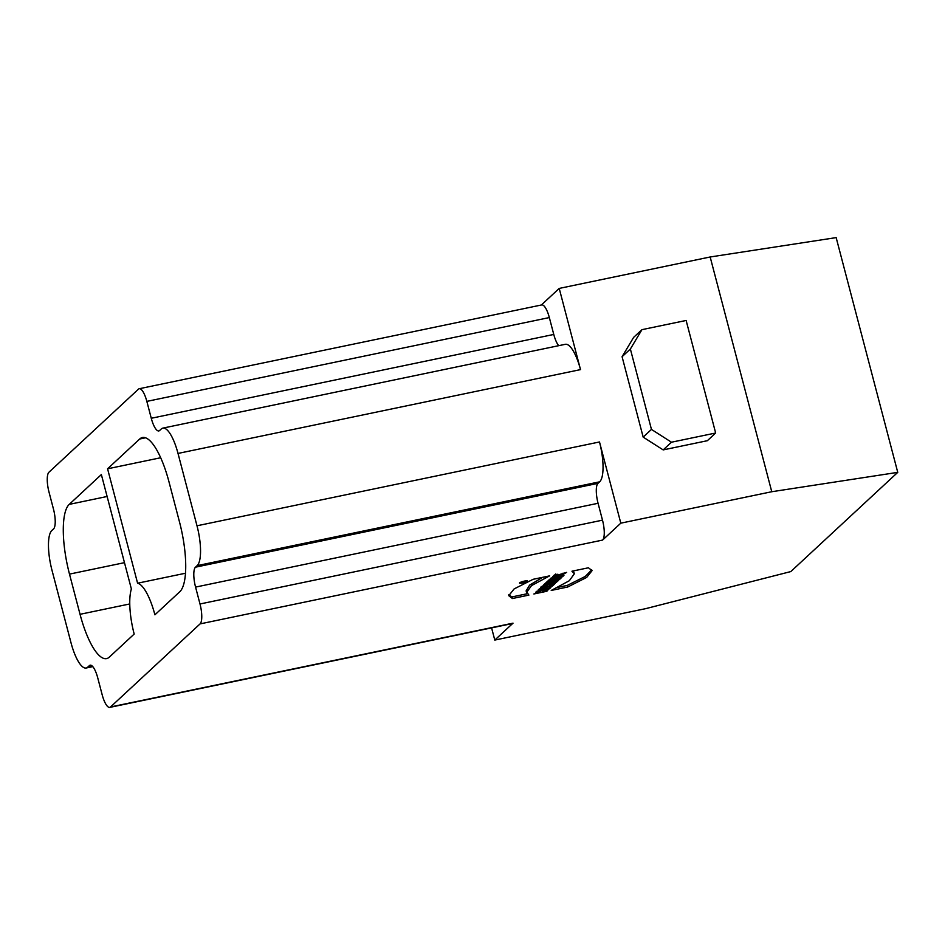 <?xml version="1.0" encoding="UTF-8"?>
<svg xmlns="http://www.w3.org/2000/svg" width="945" height="945" viewBox="0 0 945 945"><rect width="100%" height="100%" fill="white"/><g stroke="black" fill="none" stroke-linecap="round" stroke-linejoin="round"><path stroke-width="1.42" d="M525.432 581.506L524.014 581.742L525.396 581.352M523.79 581.707L524.877 581.837M524.912 581.99L521.392 582.722L523.991 581.754M542.713 577.3L529.59 585.144L526.058 590.991L528.893 595.102L512.403 598.528L508.753 595.693L514.139 588.912L533.134 579.297L549.612 575.871L531.527 585.593L526.483 592.598M527.121 593.767L511.977 596.921L508.693 594.854M512.403 598.528L511.977 596.921M591.712 569.859L585.309 576.415L567.284 585.404L557.715 587.4M574.371 573.721L571.949 571.217L588.428 567.78L592.078 570.626L586.691 577.407L567.709 587.01L551.218 590.448L569.327 580.726L574.371 573.721L573.296 570.934M567.709 587.01L567.284 585.404M556.05 574.997L554.101 575.233M566.634 572.386L560.976 575.623L552.849 576.509L554.644 574.914L557.904 574.229L556.203 575.552L566.634 572.386M563.078 573.131L563.255 573.769M560.81 577.513L560.976 578.127L548.053 580.821L549.258 579.698L557.349 577.371L550.155 578.872L551.029 578.068L563.941 575.375L562.759 576.474L562.547 575.67M562.759 576.474L554.845 578.753L554.68 578.139M554.845 578.753L561.873 577.289L560.976 578.127M557.349 577.371L557.196 576.781M546.423 582.333L547.356 581.47L560.267 578.777L559.334 579.651L546.423 582.333M559.168 579.013L559.334 579.651M547.037 582.545L546.6 584.364L543.54 585.002L545.95 582.77L558.129 580.762L557.196 581.636L547.332 583.691M546.186 582.758L546.6 584.364M557.03 580.998L557.196 581.636M547.344 585.546L544.568 586.124L547.344 585.546L547.19 583.644M544.32 585.203L544.568 586.124M549.151 584.14L547.415 584.506M549.742 584.14L549.907 585.002L554.609 584.034L553.675 584.896L540.764 587.589C539.879 586.821 547.285 583.62 550.144 584.27L556.416 582.356L549.955 584.967M549.683 584.128L549.907 585.002M553.51 584.258L553.675 584.896M555.117 582.746L555.282 583.408M543.28 587.896L542.808 588.64L546.423 588.097L547.013 587.554L544.769 588.144L544.615 587.542M543.93 587.719L543.434 588.487M544.769 588.144L544.096 588.322M546.86 586.939L547.013 587.554M548.761 586.81L546.895 587.069M549.884 586.136L548.998 587.719L550.935 587.447L550.002 588.298L538.201 589.963L539.264 588.971L553.345 585.203L550.037 586.75M548.667 586.455L548.998 587.719M549.825 587.601L550.002 588.298M552.163 585.522L552.329 586.148M542.383 590.507L540.457 590.909M543.481 589.904L542.631 591.476L547.722 590.424L546.789 591.286L533.866 593.98L540.528 591.192L535.815 592.172L536.76 591.298L549.671 588.617L543.647 590.542M542.288 590.153L542.631 591.476M546.623 590.649L546.789 591.286M540.363 590.554L540.528 591.192M548.572 588.841L548.738 589.479M715.66 433.011L671.47 442.213L651.459 429.42L630.374 349.024L641.938 329.663L686.129 320.461L715.66 433.011L707.368 440.701L663.177 449.903L671.47 442.213M663.177 449.903L643.167 437.11L651.459 429.42M643.167 437.11L622.082 356.714L630.374 349.024M622.082 356.714L633.646 337.353L641.938 329.663M195.485 567.177L197.151 565.63A33.713 9.828 -101.8 0 0 196.997 525.786L599.496 441.965L620.806 523.164L602.567 540.091A16.856 4.914 -101.8 0 0 602.497 520.163L199.997 603.985L195.568 587.093A16.856 4.914 78.2 0 1 195.485 567.177L597.984 483.356A16.856 4.914 -101.8 0 0 598.067 503.283L602.497 520.163M197.151 565.63L599.65 481.82L597.984 483.356M599.65 481.82A33.713 9.828 -101.8 0 0 599.496 441.965M160.697 457.746L107.576 468.803L139.706 439A58.992 17.211 78.2 0 1 142.435 437.523A58.992 17.211 78.2 0 1 168.978 481.82L179.515 522.018A58.992 17.211 78.2 0 1 179.774 591.747L154.909 614.817A42.135 12.297 -101.8 0 0 137.592 583.207L107.576 468.803M185.468 573.237L137.592 583.207M134.178 634.048L109.313 657.129A58.992 17.211 78.2 0 1 106.572 658.606A58.992 17.211 78.2 0 1 80.041 614.309L69.493 574.111A58.992 17.211 78.2 0 1 69.233 504.382L101.363 474.567L131.379 588.971A42.135 12.297 -101.8 0 0 134.178 634.048M710.168 256.981L836.16 237.608L897.75 472.358L771.758 491.731L710.168 256.981L559.216 288.414L580.513 369.613L178.014 453.435A33.713 9.828 -101.8 0 0 162.859 428.12A33.713 9.828 -101.8 0 0 161.288 428.959L159.634 430.507A16.856 4.914 78.2 0 1 158.854 430.932A16.856 4.914 78.2 0 1 151.271 418.269L146.841 401.389A16.856 4.914 -101.8 0 0 139.258 388.726A16.856 4.914 -101.8 0 0 138.478 389.151L48.951 472.216A16.856 4.914 -101.8 0 0 49.022 492.144L53.452 509.024A16.856 4.914 78.2 0 1 53.522 528.952L51.857 530.488A33.713 9.828 -101.8 0 0 52.01 570.343L70.993 642.694A33.713 9.828 -101.8 0 0 86.149 668.009A33.713 9.828 -101.8 0 0 87.72 667.158L89.373 665.623A16.856 4.914 78.2 0 1 90.153 665.197A16.856 4.914 78.2 0 1 97.737 677.86L102.166 694.74A16.856 4.914 -101.8 0 0 109.75 707.392A16.856 4.914 -101.8 0 0 110.53 706.966L513.029 623.157L494.79 640.072L491.589 627.882M109.75 707.392L512.249 623.582A16.856 4.914 -101.8 0 0 513.029 623.157M494.79 640.072L645.742 608.639L790.811 571.571L897.75 472.358M771.758 491.731L620.806 523.164M178.014 453.435L196.997 525.786M146.841 401.389L549.34 317.567L553.77 334.447A16.856 4.914 -101.8 0 0 558.719 345.681M580.513 369.613A33.713 9.828 -101.8 0 0 565.358 344.299L162.859 428.12M541.343 304.999L559.216 288.414M549.34 317.567A16.856 4.914 -101.8 0 0 541.757 304.916L139.258 388.726M602.567 540.091L200.068 623.901L110.53 706.966M200.068 623.901A16.856 4.914 -101.8 0 0 199.997 603.985M524.546 581.069A4.158 0.685 -14.7 0 1 527.546 580.962A4.158 0.685 -14.7 0 1 523.695 582.687A4.158 0.685 -14.7 0 1 519.502 583.077A4.158 0.685 -14.7 0 1 524.546 581.069M524.298 581.293L520.447 582.829L526.589 581.21L524.298 581.293M522.278 582.368L523.447 582.014L522.207 582.096M145.542 437.783L139.706 439M129.772 603.949L80.041 614.309M69.493 574.111L124.468 562.665M69.233 504.382L107.116 496.491M92.386 666.19L87.72 667.158M89.373 665.623L91.039 665.28M151.271 418.269L553.77 334.447M598.067 503.283L195.568 587.093M556.203 575.552L555.778 573.946M92.787 666.627L86.149 668.009"/></g></svg>
